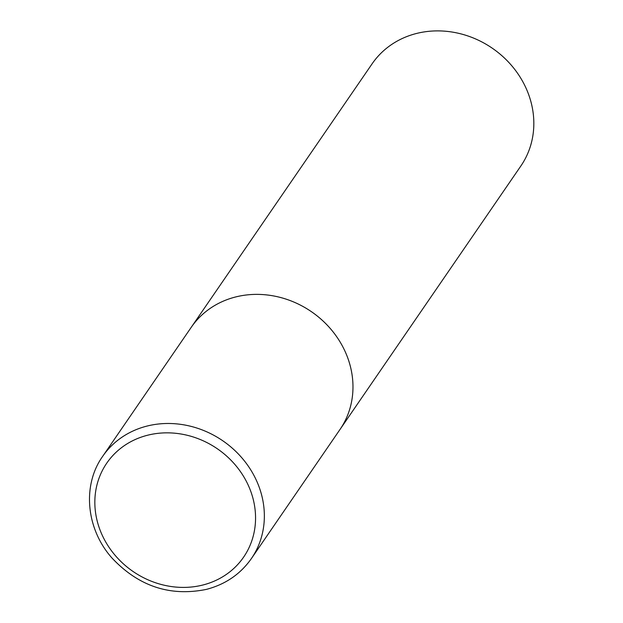 <?xml version="1.0" encoding="UTF-8"?>
<svg xmlns="http://www.w3.org/2000/svg" width="623" height="623" viewBox="0 0 623 623"><rect width="100%" height="100%" fill="white"/><g stroke="black" fill="none" stroke-linecap="round" stroke-linejoin="round"><path stroke-width="0.93" d="M235.517 296.992A90.234 80.904 -145.5 0 0 191.23 327.324A90.234 80.904 34.5 0 1 274.338 296.081A90.234 80.904 34.5 0 1 347.626 357.579A90.234 80.904 34.5 0 1 340.018 429.449A90.234 80.904 -145.5 0 0 333.25 332.082A90.234 80.904 -145.5 0 0 235.517 296.992M102.616 456.425L372.095 63.834A90.234 80.904 34.5 0 1 455.195 32.591A90.234 80.904 34.5 0 1 528.483 94.096A90.234 80.904 34.5 0 1 520.875 165.959L251.396 558.558A90.234 80.904 -145.5 0 0 244.629 461.184A90.234 80.904 -145.5 0 0 146.896 426.101A90.234 80.904 -145.5 0 0 102.616 456.425C81.94 485.473 86.161 529.176 112.054 558.099C138.703 586.36 170.18 596.779 206.478 589.366C225.51 584.351 240.486 574.087 251.396 558.558M147.495 435.251A83.015 74.433 -145.5 0 0 99.758 529.262A83.015 74.433 -145.5 0 0 202.896 585.005A83.015 74.433 -145.5 0 0 250.633 490.986A83.015 74.433 -145.5 0 0 147.495 435.251"/></g></svg>
